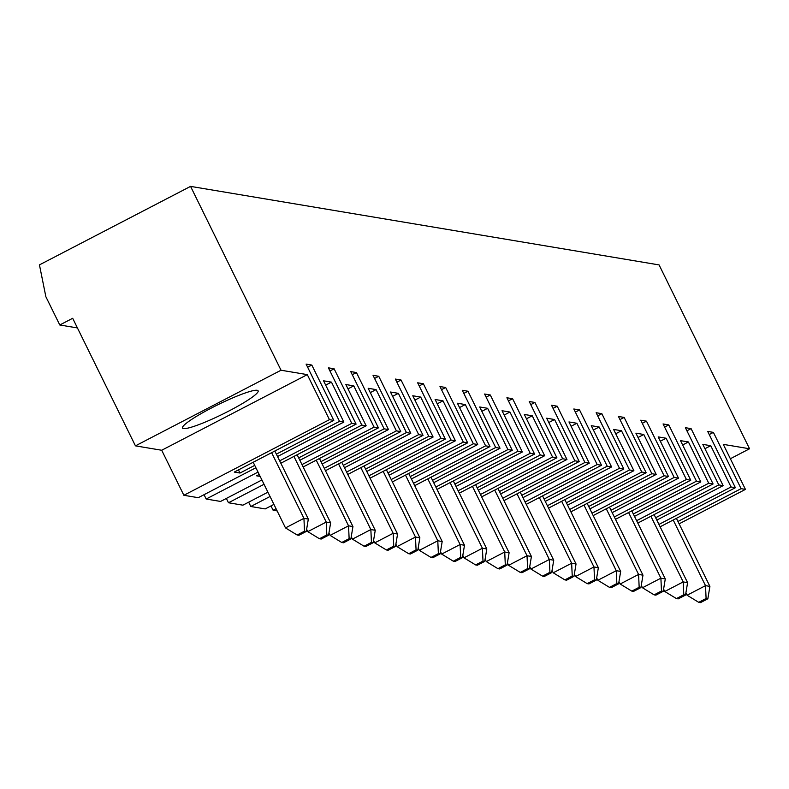 <?xml version="1.0" encoding="UTF-8"?>
<svg xmlns="http://www.w3.org/2000/svg" width="789" height="789" viewBox="0 0 789 789"><rect width="100%" height="100%" fill="white"/><g stroke="black" fill="none" stroke-linecap="round" stroke-linejoin="round"><path stroke-width="1.18" d="M730.358 458.744L749.55 448.773L659.081 264.917L190.563 186.382L39.45 264.877L45.861 296.703L59.777 324.979L72.677 318.283L135.442 445.854L281.032 370.228L190.563 186.382M77.43 327.938L59.777 324.979M238.456 469.909L239.994 473.035L234.284 472.078L333.796 420.389L329.447 419.659L307.296 374.627L281.032 370.228M333.796 420.389L306.102 364.104L311.813 365.06L339.507 421.346L276.367 454.139M277.541 456.515L343.856 422.076L339.507 421.346M343.856 422.076L323.549 380.801L331.449 382.123L351.766 423.397L356.105 424.127L328.411 367.842L334.122 368.798L361.816 425.084L298.676 457.876M299.85 460.263L366.165 425.813L361.816 425.084M366.165 425.813L345.858 384.539L353.768 385.86L374.075 427.135L378.424 427.865L350.73 371.58L356.431 372.546L384.125 428.822L320.985 461.624M322.159 464.001L388.474 429.551L384.125 428.822M388.474 429.551L368.167 388.277L376.077 389.608L396.384 430.873L400.733 431.603L373.039 375.327L378.75 376.284L406.443 432.559L343.304 465.362M344.468 467.739L410.783 433.289L406.443 432.559M410.783 433.289L390.476 392.015L398.386 393.346L418.693 434.621L423.042 435.35L395.348 379.065L401.059 380.022L428.752 436.307L365.613 469.1M366.777 471.477L433.102 437.027L428.752 436.307M433.102 437.027L412.785 395.762L420.695 397.084L441.002 438.359L445.351 439.088L417.657 382.803L423.368 383.76L451.061 440.045L387.922 472.838M389.095 475.215L455.411 440.775L451.061 440.045M455.411 440.775L435.104 399.5L443.004 400.822L463.311 442.096L467.66 442.826L439.966 386.541L445.677 387.498L473.37 443.783L410.231 476.576M411.404 478.962L477.72 444.513L473.37 443.783M477.72 444.513L457.413 403.238L465.313 404.56L485.62 445.834L489.969 446.564L462.275 390.289L467.985 391.245L495.679 447.521L432.54 480.323M433.713 482.7L500.029 448.251L495.679 447.521M500.029 448.251L479.722 406.976L487.622 408.308L507.938 449.582L512.278 450.302L484.584 394.027L490.294 394.983L517.988 451.259L454.849 484.061M456.022 486.438L522.338 451.989L517.988 451.259M522.338 451.989L502.031 410.724L509.931 412.045L530.247 453.32L534.597 454.05L506.903 397.764L512.603 398.721L540.297 455.006L477.158 487.799M478.331 490.176L544.647 455.736L540.297 455.006M544.647 455.736L524.34 414.462L532.25 415.783L552.556 457.058L556.906 457.788L529.212 401.502L534.922 402.459L562.616 458.744L499.476 491.537M500.64 493.924L566.956 459.474L562.616 458.744M566.956 459.474L546.649 418.2L554.559 419.521L574.865 460.796L579.215 461.526L551.521 405.25L557.231 406.207L584.925 462.482L521.785 495.285M522.949 497.662L589.275 463.212L584.925 462.482M589.275 463.212L568.958 421.937L576.867 423.269L597.174 464.534L601.524 465.263L573.83 408.988L579.54 409.945L607.234 466.22L544.094 499.023M545.268 501.4L611.583 466.95L607.234 466.22M611.583 466.95L591.267 425.675L599.176 427.007L619.483 468.281L623.833 469.011L596.139 412.726L601.849 413.683L629.543 469.968L566.403 502.761M567.577 505.138L633.892 470.698L629.543 469.968M633.892 470.698L613.586 429.423L621.485 430.745L641.792 472.019L646.142 472.749L618.448 416.464L624.158 417.42L651.852 473.706L588.712 506.499M589.886 508.885L656.201 474.436L651.852 473.706M656.201 474.436L635.895 433.161L643.794 434.483L664.101 475.757L668.451 476.487L640.757 420.202L646.467 421.168L674.161 477.444L611.021 510.246M612.195 512.623L678.51 478.173L674.161 477.444M678.51 478.173L658.204 436.899L666.103 438.23L686.42 479.495L690.76 480.225L663.066 423.949L668.776 424.906L696.47 481.182L633.33 513.984M634.504 516.361L700.819 481.911L696.47 481.182M700.819 481.911L680.512 440.637L688.422 441.968L708.729 483.243L713.078 483.963L685.385 427.687L691.095 428.644L718.779 484.929L655.639 517.722M656.813 520.099L723.128 485.649L718.779 484.929M723.128 485.649L702.821 444.385L710.731 445.706L731.038 486.981L735.387 487.71L707.694 431.425L713.404 432.382L741.098 488.667L677.958 521.46M679.122 523.837L745.437 489.397L741.098 488.667M745.437 489.397L723.286 444.365L749.55 448.773M709.232 434.552L713.404 432.382M660.117 526.805L735.387 487.71M658.943 524.429L731.038 486.981M686.913 430.814L691.095 428.644M637.808 523.068L713.078 483.963M636.634 520.691L708.729 483.243M704.952 448.704L710.731 445.706M277.136 510.917L273.102 510.236L276.051 508.708M270.972 505.917L273.102 510.236M273.921 504.388L265.203 508.915L250.794 506.499L270.045 496.498M248.663 502.179L250.794 506.499M267.915 492.178L242.884 505.177L228.485 502.761L264.039 484.288M226.354 498.431L228.485 502.761M261.909 479.968L220.575 501.439L206.176 499.023L258.033 472.088M204.045 494.693L206.176 499.023M255.902 467.759L198.266 497.691L183.867 495.285L329.447 419.659M135.442 445.854L161.706 450.253L183.867 495.285M682.643 444.966L688.422 441.968M664.604 427.066L668.776 424.906M685.907 592.845L687.081 595.231L705.514 585.655L709.903 586.395L707.851 598.792L706.096 598.496L705.514 585.655L673.204 520M709.903 586.395L676.42 518.334M706.096 598.496L698.729 602.332L700.484 602.618L707.851 598.792M687.081 595.231L698.729 602.332M325.679 385.121L331.449 382.123M641.289 585.369L642.463 587.756L654.111 594.847L655.866 595.143L663.233 591.316L661.478 591.02L660.896 578.179L628.586 512.525M642.463 587.756L660.896 578.179L665.285 578.919L631.792 510.858M683.787 594.758L676.42 598.585L678.175 598.881L685.542 595.054L683.787 594.758L683.205 581.917L650.895 516.262M663.598 589.107L664.772 591.494L683.205 581.917L687.594 582.657L654.111 514.596M687.594 582.657L685.542 595.054M664.772 591.494L676.42 598.585M665.285 578.919L663.233 591.316M661.478 591.02L654.111 594.847M615.489 519.33L690.76 480.225M614.325 516.943L686.42 479.495M660.334 441.229L666.103 438.23M618.98 581.621L620.154 584.008L631.792 591.109L633.557 591.405L640.924 587.578L639.169 587.282L638.587 574.441L606.277 508.787M620.154 584.008L638.587 574.441L642.976 575.171L640.924 587.578M642.295 423.328L646.467 421.168M642.976 575.171L609.483 507.12M639.169 587.282L631.792 591.109M593.18 515.582L668.451 476.487M592.016 513.205L664.101 475.757M638.025 437.491L643.794 434.483M596.671 577.883L597.845 580.27L609.483 587.371L611.238 587.667L618.615 583.83L616.86 583.535L616.268 570.694L583.968 505.049M597.845 580.27L616.268 570.694L620.667 571.433L618.615 583.83M619.986 419.59L624.158 417.42M620.667 571.433L587.174 503.382M616.86 583.535L609.483 587.371M570.871 511.844L646.142 472.749M569.697 509.467L641.792 472.019M615.706 433.743L621.485 430.745M574.362 574.145L575.536 576.532L587.174 583.623L588.929 583.919L596.306 580.093L594.551 579.797L593.959 566.956L561.66 501.301M575.536 576.532L593.959 566.956L598.358 567.695L596.306 580.093M597.677 415.852L601.849 413.683M598.358 567.695L564.865 499.634M594.551 579.797L587.174 583.623M548.562 508.106L623.833 469.011M547.388 505.729L619.483 468.281M593.397 430.005L599.176 427.007M552.053 570.408L553.227 572.794L564.865 579.885L566.62 580.181L573.997 576.355L572.242 576.059L571.65 563.218L539.351 497.563M553.227 572.794L571.65 563.218L576.039 563.957L573.997 576.355M575.368 412.114L579.54 409.945M576.039 563.957L542.556 495.896M572.242 576.059L564.865 579.885M526.253 504.368L601.524 465.263M525.079 501.982L597.174 464.534M571.088 426.267L576.867 423.269M529.735 566.66L530.908 569.047L542.556 576.148L544.311 576.443L551.679 572.617L549.923 572.321L549.341 559.48L517.032 493.825M530.908 569.047L549.341 559.48L553.73 560.21L551.679 572.617M553.059 408.367L557.231 406.207M553.73 560.21L520.247 492.158M549.923 572.321L542.556 576.148M503.944 500.62L579.215 461.526M502.771 498.244L574.865 460.796M548.779 422.529L554.559 419.521M507.426 562.922L508.599 565.309L520.247 572.41L522.002 572.706L529.37 568.869L527.614 568.583L527.032 555.742L494.723 490.087M508.599 565.309L527.032 555.742L531.421 556.472L529.37 568.869M530.75 404.629L534.922 402.459M531.421 556.472L497.938 488.421M527.614 568.583L520.247 572.41M481.635 496.883L556.906 457.788M480.462 494.506L552.556 457.058M526.47 418.781L532.25 415.783M485.117 559.184L486.29 561.571L497.938 568.672L499.693 568.958L507.061 565.131L505.305 564.835L504.723 551.994L472.414 486.34M486.29 561.571L504.723 551.994L509.112 552.734L507.061 565.131M508.432 400.891L512.603 398.721M509.112 552.734L475.629 484.673M505.305 564.835L497.938 568.672M459.326 493.145L534.597 454.05M458.153 490.768L530.247 453.32M504.161 415.044L509.931 412.045M462.808 555.446L463.981 557.833L475.629 564.924L477.384 565.22L484.752 561.393L482.996 561.097L482.414 548.256L450.105 482.602M463.981 557.833L482.414 548.256L486.803 548.996L484.752 561.393M486.123 397.153L490.294 394.983M486.803 548.996L453.31 480.935M482.996 561.097L475.629 564.924M437.007 489.407L512.278 450.302M435.844 487.03L507.938 449.582M481.852 411.306L487.622 408.308M440.499 551.708L441.672 554.085L453.31 561.186L455.075 561.482L462.443 557.655L460.687 557.359L460.095 544.518L427.796 478.864M441.672 554.085L460.095 544.518L464.494 545.248L462.443 557.655M463.814 393.405L467.985 391.245M464.494 545.248L431.001 477.197M460.687 557.359L453.31 561.186M414.698 485.669L489.969 446.564M413.535 483.282L485.62 445.834M459.533 407.568L465.313 404.56M418.19 547.961L419.363 550.347L431.001 557.448L432.757 557.744L440.134 553.908L438.378 553.622L437.787 540.781L405.487 475.126M419.363 550.347L437.787 540.781L442.185 541.51L440.134 553.908M441.505 389.667L445.677 387.498M442.185 541.51L408.692 473.459M438.378 553.622L431.001 557.448M392.389 481.921L467.66 442.826M391.216 479.544L463.311 442.096M437.224 403.82L443.004 400.822M395.881 544.223L397.054 546.609L408.692 553.71L410.448 553.996L417.825 550.17L416.069 549.874L415.478 537.033L383.178 471.378M397.054 546.609L415.478 537.033L419.866 537.773L417.825 550.17M419.196 385.929L423.368 383.76M419.866 537.773L386.383 469.711M416.069 549.874L408.692 553.71M370.08 478.183L445.351 439.088M368.907 475.806L441.002 438.359M414.915 400.082L420.695 397.084M373.562 540.485L374.736 542.871L386.383 549.963L388.139 550.258L395.516 546.432L393.75 546.136L393.169 533.295L360.859 467.64M374.736 542.871L393.169 533.295L397.557 534.035L395.516 546.432M396.887 382.192L401.059 380.022M397.557 534.035L364.074 465.974M393.75 546.136L386.383 549.963M347.771 474.445L423.042 435.35M346.598 472.069L418.693 434.621M392.606 396.344L398.386 393.346M351.253 536.747L352.427 539.134L364.074 546.225L365.83 546.521L373.197 542.694L371.441 542.398L370.86 529.557L338.55 463.902M352.427 539.134L370.86 529.557L375.248 530.297L373.197 542.694M374.578 378.444L378.75 376.284M375.248 530.297L341.765 462.236M371.441 542.398L364.074 546.225M325.462 470.708L400.733 431.603M324.289 468.321L396.384 430.873M370.297 392.606L376.077 389.608M328.944 532.999L330.118 535.386L341.765 542.487L343.521 542.783L350.888 538.956L349.132 538.66L348.551 525.819L316.241 460.165M330.118 535.386L348.551 525.819L352.939 526.549L350.888 538.956M352.259 374.706L356.431 372.546M352.939 526.549L319.456 458.498M349.132 538.66L341.765 542.487M303.154 466.96L378.424 427.865M301.98 464.583L374.075 427.135M347.988 388.869L353.768 385.86M306.635 529.261L307.809 531.648L319.456 538.749L321.212 539.045L328.579 535.208L326.824 534.912L326.242 522.071L293.932 456.427M307.809 531.648L326.242 522.071L330.63 522.811L328.579 535.208M329.95 370.968L334.122 368.798M330.63 522.811L297.137 454.76M326.824 534.912L319.456 538.749M259.196 474.465L256.593 475.816L260.163 476.418M280.835 463.222L356.105 424.127M279.671 460.845L351.766 423.397M253.19 462.255L285.5 527.91L303.933 518.334L271.623 452.679M308.321 519.073L306.27 531.47L304.515 531.175L303.933 518.334L308.321 519.073L274.828 451.012M161.706 450.253L307.296 374.627M183.462 428.575A42.152 5.276 -26.2 0 1 182.496 428.042A42.152 5.276 -26.2 0 1 217.981 404.698A42.152 5.276 -26.2 0 1 258.131 390.821A42.152 5.276 -26.2 0 1 225.891 412.548A42.152 5.276 -26.2 0 1 183.462 428.575M254.729 465.382L239.994 473.035M307.641 367.23L311.813 365.06M285.5 527.91L297.137 535.001L298.903 535.297L306.27 531.47M304.515 531.175L297.137 535.001"/></g></svg>

